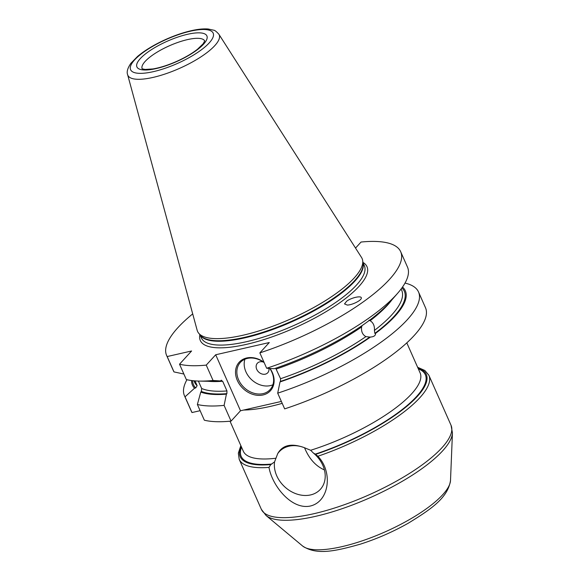 <?xml version="1.0" encoding="UTF-8"?>
<svg xmlns="http://www.w3.org/2000/svg" width="580" height="580" viewBox="0 0 580 580"><rect width="100%" height="100%" fill="white"/><g stroke="black" fill="none" stroke-linecap="round" stroke-linejoin="round"><path stroke-width="0.87" d="M315.621 454.336L317.869 456.25C333.029 471.779 329.476 501.497 310.394 506.014C291.522 510.153 272.129 485.67 268.982 467.4L270.802 464.558L274.558 461.897L277.697 453.669C282.54 445.02 291.37 443.004 304.203 447.622L310.655 450.276L313.396 453.038L315.621 454.336A101.725 29.79 156.1 0 0 407.501 405.739A101.725 29.79 156.1 0 0 417.919 367.93M281.365 401.44L240.504 410.763L231.065 421.109L224.097 405.384A128.006 37.49 156.1 0 1 197.374 404.477L204.341 420.203A128.006 37.49 -23.9 0 0 231.065 421.109M200.129 410.691L191.994 412.547L185.027 396.829A128.006 37.49 156.1 0 1 184.454 395.712A128.006 37.49 156.1 0 1 186.941 379.719M184.454 395.712L191.422 411.438A128.006 37.49 -23.9 0 0 191.994 412.547M277.697 453.669A27.869 22.17 42.4 0 1 279.197 451.776A27.869 22.17 42.4 0 1 304.203 447.622M274.558 461.897A27.869 22.17 -137.6 0 0 276.747 475.817A27.869 22.17 -137.6 0 0 320.363 489.353A27.869 22.17 -137.6 0 0 313.396 453.038M304.522 447.716C309.053 458.693 315.68 466.095 324.416 469.923M284.664 408.878A128.006 37.49 -23.9 0 0 425.488 307.712L418.528 291.994A128.006 37.49 156.1 0 1 277.697 393.16L284.664 408.878M347.282 305.065L344.52 303.913L346.695 301.194C351.379 297.613 361.601 295.387 361.318 298.011C361.681 300.288 352.27 305.022 347.282 305.065M183.882 374.035L173.993 371.918L167.178 356.548L191.596 350.98L179.524 364.204L186.339 379.574A128.006 37.49 -23.9 0 0 199.302 381.089L210.149 381.314A116.421 34.097 -23.9 0 0 220.567 380.951L213.056 380.48L206.248 365.11L215.695 354.764L269.294 342.541L259.855 352.887L266.662 368.256L274.166 368.72A116.421 34.097 -23.9 0 0 364.61 323.843L369.692 320.145A116.421 34.097 -23.9 0 0 390.594 301.353L397.721 293.168A128.006 37.49 -23.9 0 0 407.486 267.083L400.678 251.713A128.006 37.49 -23.9 0 0 361.043 242.041L355.533 248.081M368.989 320.174L370.134 320.733C373.281 322.639 374.709 325.866 374.426 330.419L374.839 333.384L375.543 333.355C375.644 335.559 373.948 336.791 370.461 337.052L369.438 337.089M275.688 368.206L280.568 378.718L280.488 381.415A115.319 33.77 -23.9 0 0 369.764 337.074L365.9 336.618C362.529 334.725 361.101 331.499 361.608 326.939L362.087 325.605M185.027 396.829L194.539 388.216L195.721 387.947L197.135 385.685L195.011 380.886M191.574 380.538A116.421 34.097 -23.9 0 0 194.539 388.216M280.488 381.415L280.017 381.93A116.421 34.097 -23.9 0 0 370.461 337.052M280.017 381.93L277.697 393.16M405.007 283.083A128.006 37.49 156.1 0 1 418.528 291.994M375.543 333.355A116.421 34.097 -23.9 0 0 402.505 287.064M272.89 384.786A20.14 16.023 42.4 0 1 251.756 379.835A20.14 16.023 42.4 0 1 244.905 359.238M269.765 368.452A20.14 16.023 42.4 0 1 270.113 389.601A20.14 16.023 42.4 0 1 244.434 387.861A20.14 16.023 42.4 0 1 240.359 362.442A20.14 16.023 42.4 0 1 247.435 358.411A20.14 16.023 42.4 0 1 264.175 362.645M268.91 368.401A7.047 5.612 42.4 0 1 264.183 374.303A7.047 5.612 42.4 0 1 256.505 368.757A7.047 5.612 42.4 0 1 259.825 361.84A7.047 5.612 42.4 0 1 263.421 362.101M270.041 368.467A21.148 16.827 42.4 0 1 265.531 394.161A21.148 16.827 42.4 0 1 238.003 381.836A21.148 16.827 42.4 0 1 246.63 357.983A21.148 16.827 42.4 0 1 264.016 362.282M198.367 381.067L201.659 388.484L201.354 391.435L200.767 392.073L197.374 404.477M192.705 313.896A128.006 37.49 -23.9 0 0 166.612 355.438A128.006 37.49 -23.9 0 0 167.178 356.548M166.612 355.438L173.42 370.808A128.006 37.49 -23.9 0 0 173.993 371.918M199.302 381.089A128.006 37.49 -23.9 0 0 213.056 380.48M200.767 392.073A116.421 34.097 -23.9 0 0 226.417 394.153L226.881 393.646L226.961 390.942L222.669 381.256L221.031 380.436L220.567 380.951M221.48 380.204L221.031 380.436M224.097 405.384L226.417 394.153M215.695 354.764L240.504 410.763M179.524 364.204A128.006 37.49 -23.9 0 0 206.248 365.11M259.855 352.887A128.006 37.49 -23.9 0 0 400.678 251.713M266.662 368.256A128.006 37.49 -23.9 0 0 397.721 293.168M127.615 74.66L197.164 330.288A89.98 26.354 -23.9 0 0 198.715 333.254A89.98 26.354 -23.9 0 0 243.056 335.218A89.98 26.354 -23.9 0 0 362.681 260.594A89.98 26.354 -23.9 0 0 361.521 257.455L218.87 34.227C216.369 31.501 214.658 30.16 213.737 30.211L208.169 29C203.428 28.63 197.758 29.203 191.161 30.718C183.287 32.538 175.066 35.337 166.489 39.121C154.751 44.37 145.116 50.134 137.569 56.427L130.935 63.227C127.622 68.056 126.52 71.862 127.615 74.66A49.953 14.63 -23.9 0 0 179.438 68.418A49.953 14.63 -23.9 0 0 218.87 34.227M317.869 456.25A103.74 30.377 -23.9 0 0 428.896 375.296L424.872 370.489L417.629 367.285M240.838 445.628L238.337 453.183L239.206 459.353A103.74 30.377 -23.9 0 0 268.982 467.4M270.802 464.558A101.725 29.79 156.1 0 1 241.12 446.274M428.896 375.296L451.037 425.271A103.74 30.377 156.1 0 1 368.503 495.073A103.74 30.377 156.1 0 1 261.355 509.327L266.075 515.511A102.979 30.16 -23.9 0 0 369.736 497.85A102.979 30.16 -23.9 0 0 452.443 432.919L450.508 480.458A81.736 23.94 156.1 0 1 384.866 531.99A81.736 23.94 156.1 0 1 302.593 546.005L266.075 515.511M275.674 458.258A96.686 28.319 156.1 0 1 243.317 451.218L230.013 421.203M406.805 342.86L420.108 372.875A96.686 28.319 156.1 0 1 310.655 450.276M315.201 454.147A100.717 29.493 -23.9 0 0 405.652 406.768A100.717 29.493 -23.9 0 0 418.318 368.844M241.526 447.187A100.717 29.493 -23.9 0 0 271.875 464.029M243.665 410.038A96.686 28.319 -23.9 0 0 282.214 403.354M280.568 378.718A113.303 33.183 -23.9 0 0 365.9 336.618M276.276 369.032A113.303 33.183 -23.9 0 0 361.608 326.939M208.01 381.27A113.303 33.183 -23.9 0 0 222.669 381.256M193.93 380.799L194.532 382.147A113.303 33.183 -23.9 0 0 197.135 385.685M201.659 388.484A113.303 33.183 -23.9 0 0 226.961 390.942M192.589 380.661A115.319 33.77 -23.9 0 0 195.721 387.947M201.354 391.435A115.319 33.77 -23.9 0 0 226.881 393.646M374.839 333.384A115.319 33.77 -23.9 0 0 401.911 287.905M374.426 330.419A113.303 33.183 -23.9 0 0 401.708 290.333L401.113 288.992M199.875 334.66A91.147 26.694 -23.9 0 0 294.459 327.983A91.147 26.694 -23.9 0 0 362.942 262.399M370.134 320.733A113.303 33.183 -23.9 0 0 392 299.737M140.273 58.638A38.273 11.209 -23.9 0 0 174.181 62.647A38.273 11.209 -23.9 0 0 201.26 32.98A38.273 11.209 -23.9 0 0 140.273 58.638M204.718 40.948A34.242 10.027 -23.9 0 0 178.444 42.217A34.242 10.027 -23.9 0 0 145.167 61.4A34.242 10.027 -23.9 0 0 142.107 68.694M190.356 31.211A45.167 13.231 156.1 0 1 195.003 54.157A45.167 13.231 156.1 0 1 130.348 68.904A45.167 13.231 156.1 0 1 190.356 31.211M198.715 333.254L200.499 335.414A89.219 26.129 -23.9 0 0 291.508 321.32A89.219 26.129 -23.9 0 0 363.08 263.371L362.681 260.594M200.136 334.979A89.132 26.107 -23.9 0 0 291.74 321.842A89.132 26.107 -23.9 0 0 363 262.812M199.984 334.79L201.376 337.93A89.132 26.107 -23.9 0 0 293.437 325.685A89.132 26.107 -23.9 0 0 364.356 265.705L362.964 262.573M239.206 459.353L261.355 509.327M450.508 480.458C447.89 497.828 431.215 509.124 408.342 523.16C392.964 531.846 376.942 538.856 360.281 544.178C335.457 551.159 316.709 555.48 302.593 546.005M451.037 425.271L452.443 432.919M142.158 68.817L145.109 69.441L152.924 68.94C160.218 67.7 168.309 65.105 177.19 61.147C185.353 57.42 192.125 53.447 197.505 49.227L203.203 43.732L204.718 40.883"/></g></svg>
